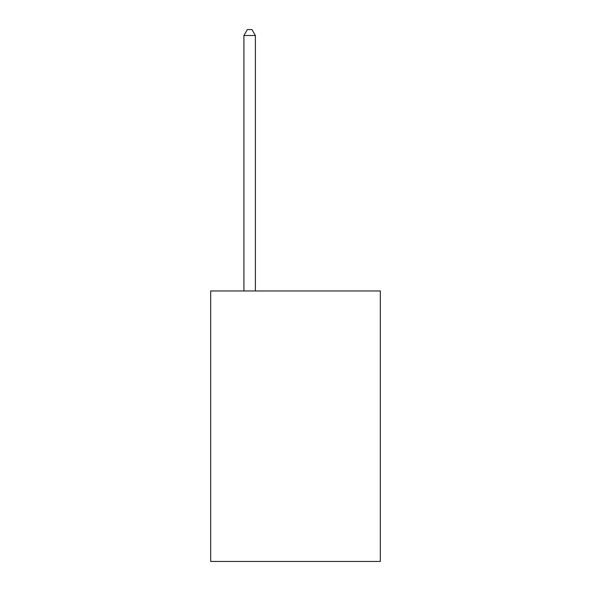 <?xml version="1.0" encoding="UTF-8"?>
<svg xmlns="http://www.w3.org/2000/svg" width="591" height="591" viewBox="0 0 591 591"><rect width="100%" height="100%" fill="white"/><g stroke="black" fill="none" stroke-linecap="round" stroke-linejoin="round"><path stroke-width="0.89" d="M380.316 290.964L380.316 561.45L210.684 561.45L210.684 290.964L380.316 290.964M255.386 290.964L255.386 35.512L243.92 35.512L243.92 290.964M243.92 35.512L247.363 29.55L251.943 29.55L255.386 35.512"/></g></svg>
